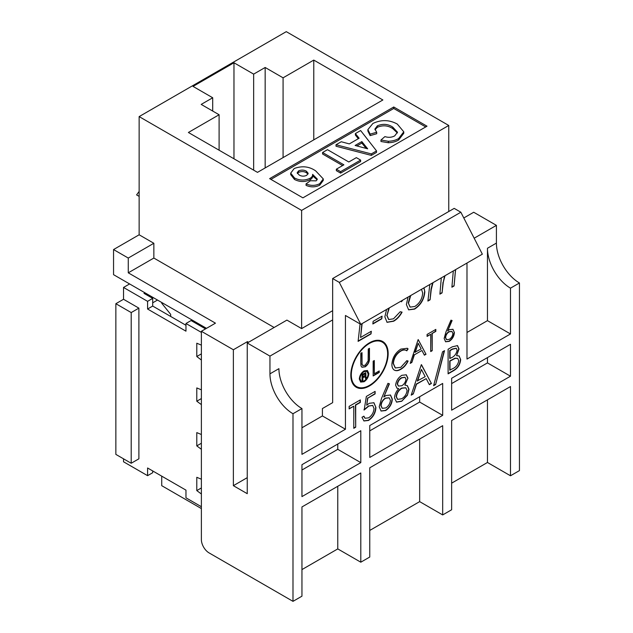 <?xml version="1.0" encoding="UTF-8"?>
<svg xmlns="http://www.w3.org/2000/svg" width="633" height="633" viewBox="0 0 633 633"><rect width="100%" height="100%" fill="white"/><g stroke="black" fill="none" stroke-linecap="round" stroke-linejoin="round"><path stroke-width="0.95" d="M201.381 404.614L196.792 401.219L201.381 398.568M152.703 470.936L152.703 472.709L147.584 475.668L147.584 467.985L185.967 490.14L185.967 497.823L201.381 506.724M144.965 292.81L144 293.364L152.703 298.38L152.703 306.063L185.967 325.275M201.381 332.396L185.967 323.495L191.087 320.543L205.543 328.891M196.792 401.219L196.792 387.926L201.381 389.833M201.381 493.993L196.792 490.599L196.792 477.306L201.381 479.213M201.381 449.295L196.792 445.893L196.792 432.6L201.381 434.507M201.381 360.042L196.792 356.514L196.792 343.221L201.381 345.127M185.967 323.495L185.967 331.178L147.584 309.023L147.584 301.34L152.703 298.38M123.53 299.274L138.888 308.136L138.888 458.822L131.205 463.253L115.855 454.391L115.855 303.705L123.53 299.274L123.53 287.453L147.584 301.34M147.584 475.668L123.53 461.781L123.53 458.822M196.792 445.893L201.381 443.242M196.792 356.514L201.381 353.863M129.607 283.94L123.53 287.453M196.792 490.599L201.381 487.948M147.584 309.023L152.703 306.063M152.703 302.819L157.498 300.05M115.855 303.705L131.205 312.567L138.888 308.136M131.205 312.567L131.205 463.253M463.799 217.974L473.706 212.253L496.414 225.364L496.414 243.096A32.568 18.8 -120 0 0 519.448 282.983L519.448 470.604L510.491 475.779L510.491 386.541L451.638 420.526L451.638 509.755L442.681 514.93L442.681 425.692L369.759 467.795L369.759 557.032L360.802 562.199L360.802 472.97L301.949 506.946L301.949 596.183L292.992 601.35L209.064 552.894A10.856 6.267 -120 0 1 201.381 539.601L201.381 331.288L215.457 323.162L128.27 272.823L128.27 258.05L113.552 249.56L113.552 274.675L206.5 328.337M201.381 508.576L161.724 485.677L161.724 476.143M113.552 249.56L139.141 234.788L139.141 116.599L301.625 210.409L301.625 328.598L286.915 320.1L247.25 342.999L269.959 356.11L269.959 373.842L278.916 368.667A32.568 18.8 -120 0 0 301.949 408.554L301.949 454.352L345.444 429.237L345.444 315.479L360.802 324.349L339.304 282.389L332.649 278.552L332.649 402.643L322.419 408.554L322.419 415.944L345.444 429.237M301.625 210.409L448.757 125.461L286.274 31.65L139.141 116.599M170.681 316.445L170.681 314.364L161.724 303.223L161.724 302.487M510.491 475.779L487.465 462.478L451.638 483.161M442.681 514.93L419.655 501.629L369.759 530.438M360.802 562.199L337.769 548.906L301.949 569.589M128.27 272.823L153.851 258.05L153.851 243.278L139.141 234.788M153.851 258.05L274.121 327.49M128.27 258.05L153.851 243.278M139.141 196.372L136.586 194.893L139.141 191.451M393.742 106.993L269.642 178.641L302.906 197.852L427.006 126.196L393.742 106.993L393.742 108.472L270.924 179.384M257.489 172.366L382.87 99.974L313.778 60.088L283.078 77.819L265.164 67.478L253.651 74.124L233.973 62.762L193.033 86.404L212.704 97.759L201.191 104.405L219.105 114.747L188.397 132.479L257.489 172.366M448.757 125.461L448.757 211.517M269.959 373.842A32.568 18.8 60 0 0 292.992 413.729L292.992 601.35M248.532 342.263L247.44 341.63L233.371 349.756L233.371 485.677L247.25 493.685L247.25 342.999M233.371 349.756L201.381 331.288M337.769 548.906L337.769 486.263M419.655 501.629L419.655 438.993M388.156 353.594A26.412 15.247 120 0 0 382.68 341.504A26.412 15.247 120 0 0 362.329 348.577A26.412 15.247 120 0 0 350.801 375.155A26.412 15.247 120 0 0 356.268 387.246A26.412 15.247 120 0 0 376.627 380.172A26.412 15.247 120 0 0 388.156 353.594M433.004 282.658L431.255 289.55L430.076 299.82L427.908 301.071L429.807 284.502M455.586 269.626L454.067 285.966L451.899 287.216L453.299 270.948M445.007 275.735L443.258 282.429L442.071 292.897L439.903 294.147L441.304 277.871M402.786 300.105L401.441 301.791L400.863 301.221M389.303 307.891L387 315.392L388.717 319.538L393.489 318.81L400.206 311.737L402.074 312.172C399.795 316.334 396.978 319.349 393.615 321.224L387.072 322.324L384.848 316.848L386.589 309.458M362.139 323.574L360.565 337.468L371.318 331.257L371.041 333.9L358.096 341.377L360.074 323.93M446.004 331.795L450.965 320.163L452.112 320.543L447.721 330.837L449.446 329.658L452.959 329.295L454.375 332.499C454.09 336.305 452.358 339.264 449.177 341.385L445.608 341.78L444.144 338.449L446.004 331.795M418.128 339.612L426.017 354.266L424.395 355.2L421.934 350.468L414.393 354.82L411.869 362.432L410.239 363.374L418.128 339.612M448.101 373.858L448.101 349.242L452.255 346.837L457.524 345.602L459.036 349.028L456.567 355.691L459.107 355.944L460.674 359.615C460.183 364.442 457.912 368.082 453.861 370.534L448.101 373.858M421.309 364.703L431.421 383.487L429.34 384.69L426.191 378.621L416.522 384.199L413.278 393.963L411.189 395.166L421.309 364.703M381.588 398.244L387.95 383.329L389.43 383.82L383.796 397.018L386.003 395.506L390.514 395.039L392.325 399.146C391.954 404.02 389.738 407.818 385.663 410.54L381.09 411.046L379.207 406.766L381.588 398.244M353.784 406.22L349.131 408.902L349.131 406.378L360.343 399.906L360.343 402.43L355.691 405.112L355.691 427.212L353.784 428.312L353.784 406.22L349.131 408.601M442.681 383.44L369.759 425.542L369.759 457.453L442.681 415.351L442.681 383.44M510.491 376.2L451.638 410.184L451.638 378.273L510.491 344.297L510.491 376.2L487.465 362.907L487.465 357.59M519.448 282.983L510.491 288.157L510.491 333.955L466.988 359.069L466.988 263.035M292.992 413.729L301.949 408.554M360.802 430.717L301.949 464.693L301.949 496.604L360.802 462.628L360.802 430.717M366.357 396.432L375.108 391.384L375.108 393.908L367.852 398.094L366.705 405.231L369.213 403.308L373.937 402.738L375.923 407.486C375.591 413.056 373.114 417.376 368.485 420.454L363.959 420.969L361.981 417.266L363.896 416.158L365.083 418.255L368.596 417.867C371.919 415.604 373.723 412.487 374.008 408.499L372.734 405.444L368.865 406.03L364.173 410.002L366.357 396.432M407.913 378.194L404.883 385.093L407.343 385.639L409.005 389.263L407.391 395.293L401.726 401.259L396.575 402.145L394.517 397.825C394.731 394.525 396.131 391.463 398.719 388.654L397.01 388.235L395.609 385.228C396.179 380.884 398.26 377.577 401.86 375.306L406.299 374.799L407.913 378.194L404.883 385.093M442.53 351.821L444.54 350.658L435.623 384.532L433.605 385.695L442.53 351.821M406.797 350.832C405.215 349.606 403.205 349.701 400.752 351.125C396.298 354.053 393.845 358.183 393.394 363.516L395.356 367.995L400.855 367.314L406.797 360.683L408.103 361.071C406.259 364.822 403.854 367.559 400.871 369.276C398.133 370.922 395.847 371.12 394.011 369.878C392.579 368.723 391.874 366.847 391.898 364.252C392.428 357.716 395.411 352.668 400.847 349.099L407.296 348.292L408.103 348.925L406.797 350.832L406.125 350.381M394.438 370.17L394.011 369.878M430.709 334.319L427.085 336.416L427.085 334.446L435.828 329.397L435.828 331.368L432.204 333.456L432.204 350.698L430.709 351.56L430.709 334.319L427.085 336.115M372.853 323.977L373.13 321.335L382.079 316.16L381.786 318.818L372.853 323.977M424.007 287.857L424.83 291.766C424.221 299.251 420.81 305.027 414.607 309.102L408.657 309.861L406.378 304.528L408.071 297.051M487.465 399.842L487.465 462.478M332.649 310.684L301.625 328.598M496.414 225.364L474.164 238.214M332.649 319.918L269.959 356.11M212.704 111.06L212.704 97.759M313.778 139.861L313.778 60.088M265.164 167.935L265.164 67.478M283.078 157.593L283.078 77.819M425.732 126.94L393.742 108.472M219.105 150.203L219.105 114.747M253.651 170.15L253.651 74.124M233.973 158.788L233.973 62.762M510.491 288.157A32.568 18.8 60 0 1 487.465 248.263L487.465 320.654L466.988 332.475M301.949 427.766L322.419 415.944M247.25 477.662L233.371 485.677M247.44 341.63L247.44 342.888M407.85 360.921C406.006 364.679 403.593 367.409 400.61 369.126L400.871 369.276M400.61 369.126C397.88 370.772 395.593 370.978 393.75 369.735M444.192 350.856L435.623 384.532M372.608 405.373L368.865 406.03M368.612 405.88L363.912 409.86M457.398 345.531L458.775 348.878L456.567 355.691M458.98 355.873L460.674 359.615M414.393 354.82L421.934 350.468M455.364 269.753L455.657 270.726M373.81 402.667L375.923 407.486M426.191 378.621L416.269 384.049L413.278 393.963M413.025 393.813L411.315 394.802M414.14 354.67L411.869 362.432M371.033 331.423L371.041 333.9M402.09 300.509L401.235 301.569M455.404 270.576L454.067 285.966M381.794 316.334L381.786 318.818M435.567 329.548L435.567 331.217L432.204 333.456M431.943 333.314L432.204 350.698M435.369 384.389L433.7 385.347M407.217 385.568L408.744 389.113L407.391 395.293M407.13 395.142L401.726 401.259M374.847 391.526L375.108 393.908M369.759 430.867L419.655 402.058L442.681 415.351M361.847 323.74L360.565 337.468M401.82 312.022C399.542 316.184 396.725 319.198 393.362 321.073L393.615 321.224M393.362 321.073L386.945 322.244M423.865 287.936L424.83 291.766M407.169 348.221L408.103 348.925M407.85 348.775L406.568 350.65M401.472 401.116L396.448 402.066M301.949 470.01L337.769 449.335L337.769 444.01M337.769 449.335L360.802 462.628M332.649 278.552L454.193 208.376L460.848 212.221L482.346 254.173L360.802 324.349M418.199 339.573L426.017 354.266M432.561 282.919L430.994 289.4L430.076 299.82M429.815 299.67L427.94 300.754M374.847 393.758L367.852 398.094M510.491 333.955L487.465 320.654M425.764 354.116L424.276 354.978M370.788 333.749L358.128 341.06M356.142 387.174A26.412 15.247 120 0 0 376.453 379.935A26.412 15.247 120 0 0 387.894 353.443A26.412 15.247 120 0 0 382.554 341.432M431.943 350.547L430.709 351.26M390.379 394.968L392.072 399.004C391.7 403.87 389.477 407.668 385.41 410.39L385.663 410.54M385.41 410.39L380.963 410.975M444.548 275.996L443.258 282.429M443.005 282.278L442.071 292.897M424.577 291.623C423.96 299.1 420.557 304.877 414.354 308.951L414.607 309.102M419.655 402.058L419.655 396.741M360.09 400.048L360.09 402.279L355.437 404.962L355.691 427.212M355.437 427.061L353.784 428.019M367.599 397.943L366.705 405.231M441.81 292.747L439.935 293.831M363.698 416.277L364.956 418.176M421.443 364.632L431.421 383.487M431.168 383.345L429.221 384.46M396.891 388.156L398.719 388.654M388.797 308.184L387 315.392M386.747 315.242L388.591 319.459M460.413 359.465C459.922 364.291 457.659 367.931 453.608 370.384L453.861 370.534M452.832 329.223L454.375 332.499M406.172 374.728L407.652 378.051M453.608 370.384L448.101 373.565M411.608 362.29L410.358 363.01M406.544 350.69C404.962 349.456 402.944 349.551 400.499 350.975L400.752 351.125M375.67 407.335C375.337 412.906 372.853 417.226 368.232 420.304L368.485 420.454M454.122 332.357C453.829 336.155 452.097 339.114 448.924 341.234L449.177 341.385M381.533 318.668L372.884 323.661M400.499 350.975C396.044 353.91 393.584 358.041 393.133 363.374L393.394 363.516M368.232 420.304L363.84 420.89M389.145 383.725L383.796 397.018M453.806 285.823L451.93 286.899M448.924 341.234L445.49 341.709M393.133 363.374L395.229 367.923M451.638 383.59L487.465 362.907M451.835 320.448L447.721 330.837M414.354 308.951L408.53 309.79M319.752 185.168C315.361 187.336 310.787 187.408 306.055 185.366L306.055 183.887C310.787 185.928 315.361 185.865 319.752 183.689L319.752 185.168L323.281 180.381L323.218 179.645M317.157 179.835L312.623 175.855C312.797 177.359 311.966 178.656 310.123 179.74C304.821 182.193 299.615 182.098 294.503 179.456L290.697 174.613L290.697 173.141L294.503 177.976C299.615 180.619 304.821 180.714 310.123 178.269L310.123 179.74M397.382 132.97L392.769 128.61C388.037 125.437 382.902 124.994 377.371 127.28L375.021 129.805M376.706 133.729L370.139 135.62L367.892 131.086L367.892 129.607L370.139 134.141L376.706 132.25L376.706 133.729M398.648 138.524L403.775 131.814L403.775 133.286L398.648 139.996C395.815 141.713 392.365 142.623 388.306 142.742L380.963 141.491L380.963 140.02L388.306 141.262C392.365 141.143 395.815 140.233 398.648 138.524L398.648 139.996M376.54 150.907L376.54 152.379L371.334 155.394L336.02 146.231L336.02 144.751L371.334 153.914L376.54 150.907L360.628 130.548L355.382 133.579L355.382 135.051L358.318 138.698M340.617 171.646L360.628 160.094L360.628 161.573L340.617 173.126L336.352 170.665L336.352 169.185L340.617 171.646L340.617 173.126M342.619 165.569L322.577 153.993L322.577 152.513L343.893 164.825L336.352 169.185M405.69 387.752L401.615 388.092C398.489 390.031 396.669 392.887 396.171 396.646L397.5 399.312M404.883 377.244L401.496 377.743C399.13 379.104 397.722 381.193 397.263 384.009L398.371 385.988M457.556 358.325L455.016 358.183L449.754 360.929L449.754 370.083L452.737 368.659C456.005 367.203 458.015 364.553 458.759 360.715L457.683 358.397L455.269 358.333L450.008 361.079L450.008 370.234M456.195 348.205L452.35 349.012L449.754 350.508L449.754 358.405L451.297 357.811C454.47 356.419 456.409 353.871 457.121 350.176L456.338 348.277L452.611 349.163L450.008 350.658L450.008 358.547M418.215 343.308L414.947 352.233L421.151 348.949L418.215 343.308L415.208 352.383M410.231 295.809L408.277 302.962L410.073 307.029M421.42 369.443L417.305 380.924L425.178 376.675L421.42 369.443L417.558 381.074M460.848 212.221L339.304 282.389M382.19 342.057A25.684 14.828 120 0 0 382.063 341.978A25.684 14.828 120 0 0 362.274 348.862A25.684 14.828 120 0 0 351.054 374.712A25.684 14.828 120 0 0 356.379 386.478A25.684 14.828 120 0 0 356.506 386.549M389.105 397.777L385.347 398.117C382.633 399.85 381.137 402.351 380.86 405.603L382.166 408.245M451.835 331.415L448.876 331.66C446.756 333.021 445.592 334.968 445.379 337.508L446.423 339.581M355.382 133.579L359.125 138.231L349.305 143.905L341.242 141.737L336.02 144.751M388.306 141.262L388.306 142.742M403.775 131.814L397.31 124.076C389.374 119.708 381.24 119.502 372.9 123.459L367.892 129.607M294.503 177.976L294.503 179.456M376.706 132.25L374.902 129.077L377.371 125.809C382.902 123.514 388.037 123.957 392.769 127.13L397.484 132.218L394.723 135.858C391.748 137.488 388.48 137.733 384.904 136.609L380.963 140.02M310.123 178.269C311.966 177.185 312.797 175.879 312.607 174.36L317.307 179.092L316.12 180.864L310.439 180.737L306.055 183.887M312.623 176.306L312.607 174.36M360.628 160.094L356.363 157.633L348.815 161.985L327.49 149.673L322.577 152.513M377.371 125.809L377.371 127.28M392.769 127.13L392.769 128.61M370.139 134.141L370.139 135.62M319.752 183.689L323.281 178.91L315.669 170.878C309.213 166.416 302.052 165.632 294.21 168.513L290.697 173.141M371.334 153.914L371.334 155.394M407.09 390.411L405.824 387.823L401.876 388.235C398.743 390.181 396.931 393.03 396.424 396.796L397.619 399.391L401.749 398.727C404.843 396.883 406.623 394.114 407.09 390.411M397.524 384.16L398.497 386.067L401.828 385.734C404.194 384.255 405.587 382.079 405.998 379.214L405.009 377.308L401.749 377.893C399.391 379.254 397.983 381.343 397.524 384.16L397.263 384.009M408.277 302.962L410.2 307.108L414.852 306.475C419.655 303.262 422.258 298.76 422.678 292.96L421.499 289.305M410.738 295.516L408.53 303.104M387.641 353.887A25.684 14.828 120 0 0 382.324 342.129A25.684 14.828 120 0 0 362.527 349.012A25.684 14.828 120 0 0 351.315 374.863A25.684 14.828 120 0 0 356.632 386.621A25.684 14.828 120 0 0 376.429 379.737A25.684 14.828 120 0 0 387.641 353.887M390.411 400.388L389.24 397.848L385.6 398.26C382.886 400.001 381.39 402.501 381.121 405.753L382.285 408.325L385.766 407.953C388.504 406.196 390.047 403.672 390.411 400.388M445.632 337.65L446.542 339.66L449.256 339.367C451.392 337.998 452.603 336.028 452.888 333.464L451.97 331.486L449.129 331.811C447.017 333.164 445.846 335.118 445.632 337.65L445.379 337.508M355.129 145.463L361.847 141.586L367.678 148.826L355.129 145.463M306.427 171.227L308.184 173.323L306.689 175.325C304.069 176.536 301.561 176.425 299.172 174.993L297.162 172.769L298.57 170.918C301.3 169.723 303.919 169.826 306.427 171.227L306.427 172.706C303.919 171.306 301.3 171.203 298.57 172.398L297.375 173.489M360.786 362.788L360.786 353.333L362.005 352.628L362.052 364.062L362.78 365.534L365.194 365.241L368.121 360.913L368.264 349.02L369.474 348.316L369.474 357.772C369.735 361.419 368.335 364.426 365.265 366.808L361.973 367.259L361.024 365.953L360.786 362.788M373.161 375.962L373.161 361.19L374.309 360.525L374.309 373.779L379.23 370.938L379.23 372.457L373.161 375.962M364.07 370.867L367.449 370.519L368.833 373.541C368.541 377.031 366.958 379.76 364.07 381.739L360.668 382.079L359.307 379.072C359.591 375.575 361.182 372.845 364.07 370.867M361.847 141.586L361.847 143.058L356.877 145.93M366.159 148.415L361.847 143.058M298.57 170.918L298.57 172.398M307.994 174.091L306.427 172.706M378.977 371.088L379.23 372.457M378.977 372.307L373.161 375.662M369.221 348.459L369.221 357.621C369.482 361.269 368.082 364.284 365.012 366.657L365.265 366.808M367.314 370.447L368.833 373.541M368.58 373.399C368.287 376.88 366.697 379.61 363.817 381.588L364.07 381.739M361.744 352.779L362.052 364.062M365.012 366.657L361.847 367.18M374.056 360.668L374.309 373.779M363.817 381.588L360.549 382M361.799 363.92L362.662 365.455M366.824 371.294L363.825 371.508C361.348 373.193 359.987 375.535 359.734 378.526L361.016 381.145M364.086 380.939C366.539 379.254 367.892 376.92 368.145 373.953L366.95 371.357L364.086 371.658C361.609 373.343 360.24 375.678 359.995 378.676L361.134 381.224L364.086 380.939M365.645 372.679L365.842 374.443L365.312 375.298L366.539 377.933L365.502 378.526L365.391 377.133L364.284 376.975L362.859 377.798L362.859 380.053L362.06 380.512L362.06 374.419L365.779 372.742L365.953 375.519M365.391 377.133L365.067 376.627M365.13 376.983L364.022 376.833L362.606 377.648L362.859 380.053M362.606 379.903L362.06 380.219M365.312 375.298L366.539 377.933M366.278 377.782L365.463 378.257M365.059 373.881L365.391 374.412L364.276 374.198L362.859 375.013L362.859 376.738L365.067 375.322L365.391 374.412M365.13 374.261L364.022 374.048L362.606 374.863L362.859 376.738M487.465 248.263L496.414 243.096M323.281 178.91L323.281 180.381"/></g></svg>
